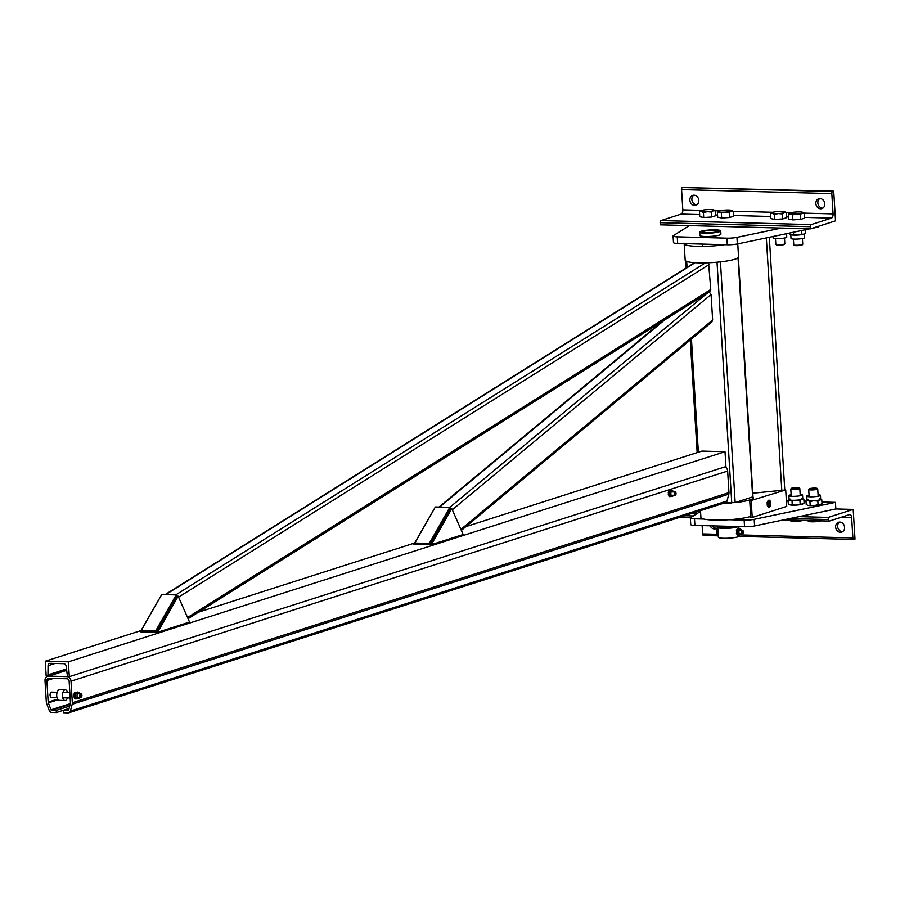 <?xml version="1.0" encoding="UTF-8"?>
<svg xmlns="http://www.w3.org/2000/svg" width="900" height="900" viewBox="0 0 900 900"><rect width="100%" height="100%" fill="white"/><g stroke="black" fill="none" stroke-linecap="round" stroke-linejoin="round"><path stroke-width="1.35" d="M724.669 244.688A26.73 3.994 176.5 0 1 697.86 246.352A26.73 3.994 176.5 0 1 684.169 243.72L685.181 260.201A26.73 3.994 -3.5 0 0 705.082 262.856A26.73 3.994 -3.5 0 0 734.974 259.189A26.73 3.994 -3.5 0 0 738.551 256.939L737.752 243.866M735.097 502.616A26.73 3.994 -3.5 0 0 749.7 499.939A26.73 3.994 -3.5 0 0 753.278 497.689A26.73 3.994 -3.5 0 0 752.738 496.969M718.74 503.618A26.73 3.994 -3.5 0 0 731.88 502.931M750.712 516.431A26.73 3.994 176.5 0 1 720.81 520.099A26.73 3.994 176.5 0 1 700.909 517.444L700.504 510.66M686.576 261.36L685.71 260.933M720.371 261.855L717.165 262.181M725.209 502.751L735.176 502.594L753.008 496.777L738.371 257.445M50.209 695.947A2.171 1.091 -88.5 0 1 50.265 693.585M48.195 702.09A2.34 1.991 -107.7 0 0 48.364 702.889L50.985 709.83A0.664 0.574 -107.7 0 0 51.559 710.28L56.205 710.404L56.34 712.553L51.682 712.418A2.835 2.419 72.3 0 1 49.264 710.516L46.642 703.575A4.511 3.848 72.3 0 1 46.316 702.045L45 680.467A4.511 3.848 72.3 0 1 47.531 676.283A4.511 3.848 72.3 0 1 48.634 676.125L66.836 676.609A4.511 3.848 72.3 0 1 71.01 681.165L72.326 702.742A4.511 3.848 72.3 0 1 72.18 704.261L70.403 711.079A2.835 2.419 72.3 0 1 68.209 712.867L63.562 712.744L63.428 710.595L68.085 710.719A0.664 0.574 -107.7 0 0 68.602 710.303L70.369 703.474A2.34 1.991 -107.7 0 0 70.447 702.686L69.131 681.12A2.34 1.991 -107.7 0 0 66.96 678.758L48.758 678.262A2.34 1.991 -107.7 0 0 46.879 680.524L48.195 702.09L57.566 699.097M68.985 708.817L63.428 710.595M724.849 502.751A2.835 2.419 -107.7 0 0 727.043 500.963L728.82 494.134A4.511 3.848 -107.7 0 0 728.966 492.615L727.65 471.049A4.511 3.848 -107.7 0 0 724.972 466.864M69.694 706.084L56.205 710.404M69.075 708.469L56.34 712.553M157.646 632.273L189.54 622.069L178.166 596.183L157.646 632.273L156.195 632.227L155.655 631.001L141.21 630.607L141.75 631.845L140.31 631.8L161.055 595.721M141.75 631.845L156.195 632.227L176.726 596.149L176.175 594.911L155.655 631.001M178.166 596.183L176.726 596.149L156.195 632.227M141.21 630.607L161.73 594.529L176.175 594.911M431.269 544.714L463.162 534.51L451.789 508.624L431.269 544.714L429.817 544.68L429.277 543.442L414.832 543.06L415.373 544.286L413.921 544.252L434.666 508.174M415.373 544.286L429.817 544.68L450.338 508.59L449.798 507.353L429.277 543.442M451.789 508.624L450.338 508.59L429.817 544.68M414.832 543.06L435.353 506.97L449.798 507.353L706.995 293.389M57.127 692.28L51.514 692.123A2.677 1.339 91.5 0 0 50.096 694.766A2.677 1.339 91.5 0 0 51.367 697.466A2.677 1.339 91.5 0 0 51.604 697.433M65.306 689.816L59.524 689.67A5.344 2.689 91.5 0 0 56.734 694.361A5.344 2.689 91.5 0 0 58.669 700.211A5.344 2.689 91.5 0 0 59.242 700.357L65.025 700.515A5.344 2.689 -88.5 0 1 64.44 700.369A5.344 2.689 -88.5 0 1 62.516 694.508A5.344 2.689 -88.5 0 1 65.306 689.816A5.344 2.689 -88.5 0 1 67.556 692.55M67.41 697.905A5.344 2.689 -88.5 0 1 65.025 700.515M45.788 693.315L46.001 696.825M81.427 697.106A2.002 1.001 -88.5 0 1 81.337 697.23A2.002 1.001 -88.5 0 1 80.921 697.567A2.002 1.001 -88.5 0 1 80.752 697.59A2.002 1.001 -88.5 0 1 79.796 695.554A2.002 1.001 -88.5 0 1 80.854 693.585A2.002 1.001 -88.5 0 1 81.427 693.967A2.002 1.001 -88.5 0 1 81.506 694.102M81.157 697.286A1.71 0.855 -88.5 0 1 80.224 695.194A1.71 0.855 -88.5 0 1 81.596 694.215A1.71 0.855 -88.5 0 1 81.517 696.994A1.71 0.855 -88.5 0 1 81.157 697.286M79.808 697.567A3.172 1.597 -88.5 0 1 78.817 698.659A3.172 1.597 -88.5 0 1 78.547 698.704A3.172 1.597 -88.5 0 1 77.04 695.486A3.172 1.597 -88.5 0 1 78.716 692.347A3.172 1.597 -88.5 0 1 79.92 693.551M78.716 692.347L77.265 692.314A3.172 1.597 91.5 0 0 76.995 692.359A3.172 1.597 91.5 0 0 75.712 694.361A3.172 1.597 91.5 0 0 75.904 697.489A3.172 1.597 91.5 0 0 77.096 698.659A3.172 1.597 91.5 0 0 77.377 698.625L76.219 698.906L75.105 696.06L75.836 692.64L77.85 692.325M77.659 692.055L75.836 692.64M74.419 692.606L73.688 696.026L75.105 696.06M73.688 696.026L74.801 698.873L76.219 698.906M675.236 492.255A1.417 0.709 -88.5 0 1 675.765 492.514A1.417 0.709 -88.5 0 1 675.709 494.831A1.417 0.709 -88.5 0 1 674.651 494.19A1.417 0.709 -88.5 0 1 675.236 492.255M675.63 494.91A1.676 0.844 -88.5 0 1 675.562 495.022A1.676 0.844 -88.5 0 1 675.067 495.326A1.676 0.844 -88.5 0 1 674.269 493.774A1.676 0.844 -88.5 0 1 675.011 492.007A1.676 0.844 -88.5 0 1 675.158 491.985A1.676 0.844 -88.5 0 1 675.63 492.311A1.676 0.844 -88.5 0 1 675.697 492.424M673.403 495.281A2.835 1.429 -88.5 0 1 672.21 496.418A2.835 1.429 -88.5 0 1 670.86 493.785A2.835 1.429 -88.5 0 1 672.12 490.77A2.835 1.429 -88.5 0 1 672.367 490.736L671.209 490.714A2.835 1.429 91.5 0 0 670.961 490.748L668.779 490.973L668.239 492.491L669.116 496.575L670.275 496.609L669.285 494.066L669.926 490.995L670.961 490.748A2.835 1.429 91.5 0 0 669.825 492.536A2.835 1.429 91.5 0 0 669.994 495.338A2.835 1.429 91.5 0 0 671.062 496.384A2.835 1.429 91.5 0 0 671.31 496.35L670.275 496.609M672.367 490.736A2.835 1.429 -88.5 0 1 673.492 491.94M668.779 490.973L669.926 490.995M668.126 494.032L669.285 494.066M68.377 661.837L69.289 676.676L68.569 676.654A1.339 1.136 72.3 0 1 67.343 675.416L66.127 666.169A2.677 2.272 -107.7 0 0 63.675 663.683L50.209 663.322A2.677 2.272 -107.7 0 0 48.06 665.685L47.97 674.887A1.339 1.136 72.3 0 1 46.901 676.08L46.17 676.058L45.27 661.219L68.377 661.837L725.018 451.71L701.91 451.091L465.93 526.613M725.018 451.71L725.929 466.56L69.289 676.676M414.619 543.026L198.484 612.191M141.007 630.585L45.27 661.219M461.363 530.404L711.832 322.065L712.643 319.995L711.079 294.525L709.222 291.994M188.066 618.716L709.774 291.645L710.775 289.474L708.559 262.744M703.822 519.053L694.508 518.805A8.359 1.249 176.5 0 1 690.334 517.984A8.359 1.249 176.5 0 1 690.615 517.635L700.549 511.402M690.334 517.984L690.739 524.576A8.359 1.249 -3.5 0 0 694.913 525.398L744.548 526.736A8.359 1.249 -3.5 0 0 754.594 525.938L835.852 508.95L835.447 502.358L754.189 519.334A8.359 1.249 176.5 0 1 744.143 520.132L729.011 519.727M786.386 501.041L788.13 501.086M804.004 501.514L806.051 501.57M821.925 501.986L835.447 502.358M809.764 228.814L737.347 243.956A8.359 1.249 176.5 0 1 727.301 244.755L677.666 243.428A8.359 1.249 176.5 0 1 673.492 242.606L673.087 236.002A8.359 1.249 -3.5 0 0 677.261 236.824L726.896 238.162A8.359 1.249 -3.5 0 0 736.942 237.364L781.436 228.06M818.561 226.271L818.606 226.969L812.171 228.319M689.389 225.596L673.369 235.654A8.359 1.249 -3.5 0 0 673.087 236.002M711.315 212.029L707.332 211.657A6.851 1.024 -3.5 0 0 713.25 210.791L711.315 212.029L711.619 217.024L715.567 215.764L715.264 210.769L713.25 210.791A6.851 1.024 -3.5 0 0 713.914 209.959A6.851 1.024 -3.5 0 0 713.25 209.768L715.264 210.769M713.25 209.768A6.851 1.024 -3.5 0 0 707.321 209.61A6.851 1.024 -3.5 0 0 701.404 210.476A6.851 1.024 -3.5 0 0 700.717 210.769A6.851 1.024 -3.5 0 0 701.404 211.5L699.469 211.714L701.404 210.476M707.332 211.657L703.418 212.501L701.404 211.5A6.851 1.024 -3.5 0 0 707.332 211.657M699.469 211.714L699.773 216.709L703.721 217.496L703.418 212.501M703.721 217.496L711.619 217.024M729.225 212.501L725.242 212.141A6.851 1.024 -3.5 0 0 731.16 211.275L729.225 212.501L729.54 217.507L733.477 216.248L733.174 211.241L731.16 211.275A6.851 1.024 -3.5 0 0 731.824 210.442A6.851 1.024 -3.5 0 0 731.16 210.24L733.174 211.241L772.808 212.276M731.16 210.24A6.851 1.024 -3.5 0 0 725.242 210.083A6.851 1.024 -3.5 0 0 719.314 210.949A6.851 1.024 -3.5 0 0 718.627 211.252A6.851 1.024 -3.5 0 0 719.325 211.984L717.379 212.186L719.314 210.949M725.242 212.141L721.339 212.974L719.325 211.984A6.851 1.024 -3.5 0 0 725.242 212.141M717.379 212.186L717.694 217.192L721.643 217.98L721.339 212.974M721.643 217.98L729.54 217.507M788.467 214.088L790.403 213.885A6.851 1.024 176.5 0 1 789.705 213.154A6.851 1.024 176.5 0 1 790.403 212.861L788.467 214.088L788.771 219.094L792.72 219.881L792.416 214.886L796.32 214.042L800.314 214.414L802.249 213.176A6.851 1.024 176.5 0 1 796.32 214.042A6.851 1.024 176.5 0 1 790.403 213.885L792.416 214.886M804.251 213.143L802.238 212.153A6.851 1.024 176.5 0 1 802.901 212.344A6.851 1.024 176.5 0 1 802.249 213.176L804.251 213.143L804.566 218.149L800.617 219.409L792.72 219.881M800.617 219.409L800.314 214.414M802.406 238.511L802.755 244.237A4.511 0.675 176.5 0 1 802.71 244.339L802.238 244.856A4.005 0.596 176.5 0 1 801.742 245.104A4.005 0.596 176.5 0 1 797.558 245.644A4.005 0.596 176.5 0 1 794.329 245.34L793.8 244.89A4.511 0.675 176.5 0 1 793.744 244.789L793.395 239.062M802.71 244.339A4.511 0.675 176.5 0 1 802.148 244.62A4.511 0.675 176.5 0 1 797.434 245.227A4.511 0.675 176.5 0 1 793.8 244.89M790.403 212.861A6.851 1.024 176.5 0 1 796.32 211.984A6.851 1.024 176.5 0 1 802.238 212.153M801.304 230.591L801.518 234.248L797.614 235.08L791.021 234.731A6.851 1.024 -3.5 0 0 791.685 234.922L789.671 233.921L789.626 233.032M793.474 232.222L793.631 234.72M791.685 234.922A6.851 1.024 -3.5 0 0 797.614 235.08A6.851 1.024 -3.5 0 0 803.531 234.214L801.518 234.248M805.275 229.759L805.466 232.976L803.531 234.214A6.851 1.024 -3.5 0 0 804.229 233.921L804.69 237.6A6.851 1.024 176.5 0 1 803.779 238.174A6.851 1.024 176.5 0 1 796.117 239.107A6.851 1.024 176.5 0 1 791.01 238.433L790.785 234.607M804.454 233.775L803.531 234.214M770.546 213.615L772.492 213.401A6.851 1.024 176.5 0 1 771.795 212.67A6.851 1.024 176.5 0 1 772.481 212.377L770.546 213.615L770.85 218.61L774.81 219.409L774.495 214.403L778.41 213.559A6.851 1.024 176.5 0 1 772.492 213.401L774.495 214.403M772.481 212.377A6.851 1.024 176.5 0 1 778.41 211.511A6.851 1.024 176.5 0 1 784.327 211.669A6.851 1.024 176.5 0 1 784.991 211.86A6.851 1.024 176.5 0 1 784.327 212.692A6.851 1.024 176.5 0 1 778.41 213.559L782.393 213.93L784.327 212.692L786.341 212.67L784.327 211.669M786.341 212.67L786.645 217.665L782.696 218.936L782.393 213.93M782.696 218.936L774.81 219.409M784.485 238.028L784.834 243.754A4.511 0.675 176.5 0 1 784.789 243.866A4.511 0.675 176.5 0 1 784.238 244.136A4.511 0.675 176.5 0 1 779.524 244.744A4.511 0.675 176.5 0 1 775.89 244.406A4.511 0.675 176.5 0 1 775.834 244.305L775.485 238.579M784.789 243.866L784.327 244.373A4.005 0.596 176.5 0 1 783.832 244.62A4.005 0.596 176.5 0 1 779.648 245.16A4.005 0.596 176.5 0 1 776.419 244.856L775.89 244.406M786.566 233.674L786.769 237.116A6.851 1.024 176.5 0 1 785.857 237.69A6.851 1.024 176.5 0 1 778.196 238.635A6.851 1.024 176.5 0 1 773.1 237.949L773.01 236.498M789.289 520.031L791.303 521.1A6.851 1.024 176.5 0 1 790.65 520.909A6.851 1.024 176.5 0 1 790.571 520.875M790.65 520.909L797.231 521.257L803.149 520.391M793.204 520.132L793.249 520.898M803.126 520.403A6.851 1.024 176.5 0 1 797.231 521.257A6.851 1.024 176.5 0 1 791.303 521.1M799.222 487.912L799.751 488.363A4.511 0.675 176.5 0 1 799.808 488.464A4.511 0.675 176.5 0 1 799.2 488.846A4.511 0.675 176.5 0 1 794.16 489.465A4.511 0.675 176.5 0 1 790.796 489.015A4.511 0.675 176.5 0 1 790.841 488.914L791.314 488.396A4.005 0.596 176.5 0 1 795.229 487.642A4.005 0.596 176.5 0 1 799.222 487.912A4.005 0.596 176.5 0 1 798.739 488.34A4.005 0.596 176.5 0 1 793.957 488.891A4.005 0.596 176.5 0 1 791.314 488.396M802.924 503.887A6.851 1.024 176.5 0 1 802.856 503.944A6.851 1.024 176.5 0 1 802.159 504.236A6.851 1.024 176.5 0 1 796.241 505.103A6.851 1.024 176.5 0 1 790.324 504.945L796.241 505.103L800.156 504.259L799.931 500.591L795.949 500.22L792.034 501.064L790.02 500.062L788.085 500.276L790.02 499.039M792.259 504.731L792.034 501.064M790.324 504.945A6.851 1.024 176.5 0 1 789.66 504.754L788.31 503.944L788.085 500.276M788.861 495.652L789.097 499.613A6.851 1.024 -3.5 0 0 790.02 500.062A6.851 1.024 -3.5 0 0 795.949 500.22A6.851 1.024 -3.5 0 0 801.866 499.354A6.851 1.024 -3.5 0 0 802.778 498.78L802.541 494.82A6.851 1.024 176.5 0 1 801.619 495.394A6.851 1.024 176.5 0 1 793.957 496.339A6.851 1.024 176.5 0 1 788.861 495.652A6.851 1.024 176.5 0 1 791.145 494.741M800.156 494.19A6.851 1.024 176.5 0 1 802.541 494.82M800.156 504.259L802.856 503.944M802.159 504.236L804.094 502.999L803.869 499.331L801.866 499.354L799.931 500.591M801.866 498.33L803.869 499.331M807.21 520.515L809.224 521.584A6.851 1.024 176.5 0 1 808.56 521.392A6.851 1.024 176.5 0 1 808.492 521.347M808.56 521.392L815.141 521.741L821.07 520.875M811.114 520.616L811.159 521.37M821.048 520.886A6.851 1.024 176.5 0 1 815.141 521.741A6.851 1.024 176.5 0 1 809.224 521.584M817.133 488.396L817.661 488.846A4.511 0.675 176.5 0 1 817.717 488.947A4.511 0.675 176.5 0 1 817.121 489.33A4.511 0.675 176.5 0 1 812.07 489.938A4.511 0.675 176.5 0 1 808.717 489.499A4.511 0.675 176.5 0 1 808.762 489.386L809.224 488.88A4.005 0.596 176.5 0 1 813.15 488.126A4.005 0.596 176.5 0 1 817.133 488.396A4.005 0.596 176.5 0 1 816.649 488.824A4.005 0.596 176.5 0 1 811.879 489.375A4.005 0.596 176.5 0 1 809.224 488.88M820.845 504.371A6.851 1.024 176.5 0 1 820.766 504.416A6.851 1.024 176.5 0 1 820.08 504.72A6.851 1.024 176.5 0 1 814.151 505.586A6.851 1.024 176.5 0 1 808.234 505.429L814.151 505.586L818.066 504.743L817.841 501.064L813.859 500.704L809.944 501.536L807.93 500.546L805.995 500.749L807.93 499.522M810.169 505.215L809.944 501.536M808.234 505.429A6.851 1.024 176.5 0 1 807.57 505.226L806.22 504.428L805.995 500.749M806.771 496.136L807.019 500.096A6.851 1.024 -3.5 0 0 807.93 500.546A6.851 1.024 -3.5 0 0 813.859 500.704A6.851 1.024 -3.5 0 0 819.776 499.838A6.851 1.024 -3.5 0 0 820.688 499.252L820.451 495.304A6.851 1.024 176.5 0 1 819.54 495.877A6.851 1.024 176.5 0 1 811.879 496.811A6.851 1.024 176.5 0 1 806.771 496.136A6.851 1.024 176.5 0 1 809.066 495.225M818.066 494.674A6.851 1.024 176.5 0 1 820.451 495.304M818.066 504.743L820.766 504.416M820.08 504.72L822.015 503.483L821.79 499.804L819.776 499.838L817.841 501.064M819.776 498.803L821.79 499.804M694.035 195.188A5.175 4.41 72.3 0 1 698.738 199.688A5.175 4.41 72.3 0 1 695.925 205.234A5.175 4.41 72.3 0 1 690.143 201.645A5.175 4.41 72.3 0 1 692.775 195.368A5.175 4.41 72.3 0 1 694.035 195.188M693.821 195.188A5.175 4.41 -107.7 0 0 692.145 201.004A5.175 4.41 -107.7 0 0 696.881 204.773M811.215 224.584L831.465 218.104A3.679 1.845 91.5 0 0 833.074 213.896L831.825 193.612A1.834 0.922 -88.5 0 1 832.635 191.509L833.715 191.16L835.538 220.838L810.54 228.836L810.405 226.699A1.834 0.922 -88.5 0 1 811.215 224.584L660.96 220.567A1.834 0.922 91.5 0 0 660.15 222.671L660.285 224.82L810.54 228.836M833.715 191.16L682.38 187.481A1.834 0.922 91.5 0 0 681.581 189.585L682.819 209.869A3.679 1.845 -88.5 0 1 681.21 214.088L660.96 220.567M820.012 198.562A5.175 4.41 72.3 0 1 824.715 203.051A5.175 4.41 72.3 0 1 821.914 208.609A5.175 4.41 72.3 0 1 816.131 205.02A5.175 4.41 72.3 0 1 818.752 198.743A5.175 4.41 72.3 0 1 820.012 198.562M819.799 198.562A5.175 4.41 -107.7 0 0 818.123 204.379A5.175 4.41 -107.7 0 0 822.859 208.148M710.179 525.814A5.175 4.41 -107.7 0 0 714.454 528.941A5.175 4.41 -107.7 0 0 715.714 528.773A5.175 4.41 -107.7 0 0 718.357 526.028M716.67 528.3A5.175 4.41 72.3 0 1 716.456 528.311A5.175 4.41 72.3 0 1 712.553 525.87M718.279 535.804L703.665 535.421A1.834 0.922 -88.5 0 1 703.508 535.444A1.834 0.922 -88.5 0 1 702.641 533.903L702.135 525.6M842.648 531.675A5.175 4.41 72.3 0 1 842.434 531.675A5.175 4.41 72.3 0 1 837.877 527.794A5.175 4.41 72.3 0 1 839.587 522.09M855 539.1L853.189 509.411L828.18 517.41L828.315 519.559A1.834 0.922 91.5 0 0 829.181 521.1A1.834 0.922 91.5 0 0 829.339 521.077L849.589 514.597A3.679 1.845 -88.5 0 1 849.915 514.553A3.679 1.845 -88.5 0 1 851.648 517.635L852.885 537.919A1.834 0.922 91.5 0 0 853.751 539.46A1.834 0.922 91.5 0 0 853.92 539.438L855 539.1M835.852 508.95L853.189 509.411M690.896 513.731L696.577 513.889M799.087 516.634L828.18 517.41M840.431 532.316A5.175 4.41 -107.7 0 0 841.691 532.136A5.175 4.41 -107.7 0 0 844.324 525.859A5.175 4.41 -107.7 0 0 838.541 522.27A5.175 4.41 -107.7 0 0 835.729 527.827A5.175 4.41 -107.7 0 0 840.431 532.316M717.435 231.727A8.359 1.249 176.5 0 1 708.086 232.864A8.359 1.249 176.5 0 1 701.876 232.042A8.359 1.249 176.5 0 1 710.134 230.287A8.359 1.249 176.5 0 1 718.549 231.019A8.359 1.249 176.5 0 1 717.435 231.727M719.314 231.773A10.53 1.575 176.5 0 1 707.535 233.213A10.53 1.575 176.5 0 1 699.705 232.166A10.53 1.575 176.5 0 1 710.111 229.961A10.53 1.575 176.5 0 1 720.72 230.884A10.53 1.575 176.5 0 1 719.314 231.773M699.705 232.166L699.908 235.474A10.53 1.575 -3.5 0 0 707.738 236.509A10.53 1.575 -3.5 0 0 719.516 235.069A10.53 1.575 -3.5 0 0 720.923 234.18L720.72 230.884M716.85 231.705A7.684 1.147 176.5 0 1 707.704 232.763A7.684 1.147 176.5 0 1 702.619 231.817A7.684 1.147 176.5 0 1 710.145 230.377A7.684 1.147 176.5 0 1 717.784 230.895A7.684 1.147 176.5 0 1 716.85 231.705M736.436 526.511A8.438 1.26 176.5 0 1 727.279 528.007A8.438 1.26 176.5 0 1 719.842 527.209A8.438 1.26 176.5 0 1 719.91 527.029M719.865 526.252A10.53 1.575 -3.5 0 0 717.761 527.344A10.53 1.575 -3.5 0 0 726.739 528.345A10.53 1.575 -3.5 0 0 738.304 526.567M739.316 534.915L739.373 535.95A10.53 1.575 176.5 0 1 739.283 536.175A10.53 1.575 176.5 0 1 728.235 538.2A10.53 1.575 176.5 0 1 718.357 537.233L717.761 527.344M717.975 528.278L716.411 531.439L716.602 532.98L718.189 534.454M743.018 533.284A1.676 0.844 -88.5 0 1 742.95 533.396A1.676 0.844 -88.5 0 1 742.905 533.441A1.676 0.844 -88.5 0 1 742.455 533.689A1.676 0.844 -88.5 0 1 741.656 531.99A1.676 0.844 -88.5 0 1 742.545 530.347A1.676 0.844 -88.5 0 1 743.018 530.674A1.676 0.844 -88.5 0 1 743.085 530.786M743.062 533.227A1.417 0.709 -88.5 0 1 742.14 532.924A1.417 0.709 -88.5 0 1 742.219 531.045A1.417 0.709 -88.5 0 1 743.153 530.876A1.417 0.709 -88.5 0 1 743.096 533.194A1.417 0.709 -88.5 0 1 743.062 533.227M718.099 533.025L716.602 532.98M717.919 529.931L716.625 529.898M741.454 533.666A2.835 1.429 -88.5 0 1 741.049 534.375A2.835 1.429 -88.5 0 1 740.273 534.803A2.835 1.429 -88.5 0 1 738.923 531.923A2.835 1.429 -88.5 0 1 740.43 529.121A2.835 1.429 -88.5 0 1 741.544 530.325M737.842 528.615L739.924 529.425M740.43 529.121L739.271 529.087A2.835 1.429 91.5 0 0 738.495 529.515A2.835 1.429 91.5 0 0 737.764 532.012A2.835 1.429 91.5 0 0 738.472 534.431A2.835 1.429 91.5 0 0 739.114 534.769L740.273 534.803M736.909 529.47L736.391 533.621L737.539 533.644L737.561 530.37L738.99 528.649M736.403 530.336L737.561 530.37M736.391 533.621L737.809 535.174L738.956 535.196L737.539 533.644M739.89 534.341L738.956 535.196M752.794 493.223L785.711 489.938L749.768 500.929A26.73 3.994 -3.5 0 0 753.334 498.679L753.278 497.689M749.768 500.929L750.769 517.421L752.22 517.466L786.712 506.419L785.711 489.938M767.216 504.259A3.51 1.766 -88.5 0 1 769.061 500.186A3.51 1.766 -88.5 0 1 770.726 503.741A3.51 1.766 -88.5 0 1 768.87 507.206A3.51 1.766 -88.5 0 1 767.216 504.259M752.22 517.466L751.207 500.974M768.938 507.116L767.34 505.89L767.126 502.459L768.06 501.368A3.004 1.508 91.5 0 0 767.464 504.18A3.004 1.508 91.5 0 0 768.375 506.509A3.004 1.508 91.5 0 0 769.871 506.025A3.004 1.508 91.5 0 0 770.467 503.213A3.004 1.508 91.5 0 0 769.556 500.884A3.004 1.508 91.5 0 0 768.06 501.368L768.521 500.265L769.556 500.884L770.467 503.213L769.871 506.025L768.476 507.105M769.961 503.381A2.002 1.001 91.5 0 0 769.016 501.694A2.002 1.001 91.5 0 0 767.959 503.674A2.002 1.001 91.5 0 0 768.915 505.699A2.002 1.001 91.5 0 0 769.961 503.381M767.959 504.022A2.002 1.001 -88.5 0 1 769.016 501.694A2.002 1.001 -88.5 0 1 769.972 503.719A2.002 1.001 -88.5 0 1 768.915 505.699A2.002 1.001 -88.5 0 1 767.959 504.022M686.7 261.405L687.06 267.39M691.447 339.019L698.366 452.228M717.03 262.192L731.756 502.931M720.45 261.855L735.154 502.594M738.045 257.782L752.67 496.991M58.072 699.784L48.364 702.889M53.527 678.398L46.879 680.524M70.335 703.643L50.985 709.83M70.155 704.329L51.559 710.28M66.679 670.354L48.634 676.125M67.781 676.305L66.836 676.609M727.65 471.049L71.01 681.165M728.966 492.615L72.326 702.742M728.82 494.134L72.18 704.261M727.043 500.963L70.403 711.079M66.487 668.97L47.97 674.887M55.046 663.457L48.06 665.685M712.643 319.995L460.901 529.38M711.079 294.525L452.295 509.782M664.605 319.961L439.639 507.082M710.775 289.474L187.537 617.512M695.126 262.688L165.656 594.63M705.431 262.845L175.77 594.9M709.245 264.465L178.594 597.15M694.913 525.398L694.508 518.805M744.143 520.132L744.548 526.736M754.594 525.938L754.189 519.334M736.942 237.364L737.347 243.956M727.301 244.755L726.896 238.162M677.261 236.824L677.666 243.428M781.785 490.331L766.339 237.893M681.21 214.088L699.649 214.583M715.523 214.999L717.559 215.055M733.433 215.482L770.726 216.484M786.6 216.911L788.636 216.968M804.51 217.384L831.465 218.104M660.15 222.671L810.405 226.699M682.38 187.481L832.635 191.509M681.581 189.585L831.825 193.612M682.819 209.869L701.73 210.375M715.23 210.735L719.64 210.859M786.308 212.648L790.729 212.76M804.217 213.12L833.074 213.896M739.058 536.366L853.594 539.438M702.641 533.903L717.739 534.296M739.361 534.881L852.885 537.919M840.982 517.354L851.648 517.635M684.72 515.711L693.315 515.936M790.009 518.535L828.315 519.559M680.423 517.084L691.031 517.376M783.675 519.851L829.024 521.066M697.151 452.621L690.266 339.998M685.867 268.132L685.44 261.124M47.531 676.283L66.645 670.163M68.906 712.766L725.546 502.65M69.829 692.617L62.91 692.426M70.155 697.972L62.764 697.77M56.992 697.624L51.367 697.466M80.854 693.585L77.445 693.484M80.752 697.59L77.344 697.5M77.096 698.659L78.547 698.704M675.158 491.985L671.186 491.873M675.067 495.326L671.096 495.214M671.062 496.384L672.21 496.418M47.227 676.035L66.6 669.825M661.759 321.739L438.964 507.071M694.597 262.654L165.105 594.619M769.32 237.274L784.778 490.027M800.246 495.731L799.808 488.464M791.246 496.282L790.796 489.015M818.168 496.215L817.717 488.947M809.156 496.766L808.717 489.499M853.751 539.46L739.024 536.389M718.279 535.837L703.508 535.444M829.181 521.1L783.562 519.874M690.986 517.399L680.344 517.118M702.607 244.091L702.754 246.386M719.854 526.072L719.933 527.389M719.37 244.541L719.426 245.362M738.934 528.649L738.799 526.579M739.148 533.599L742.455 533.689M739.238 530.257L742.545 530.347"/></g></svg>
